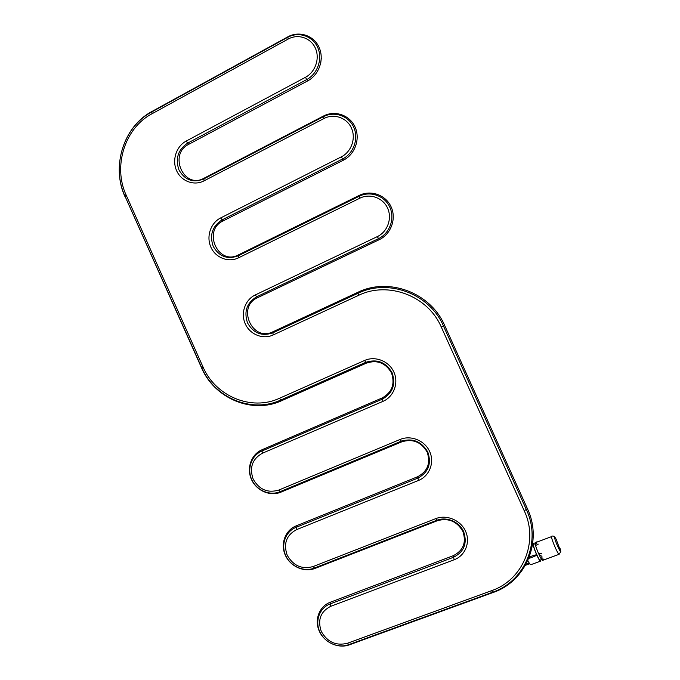 <?xml version="1.0" encoding="UTF-8"?>
<svg xmlns="http://www.w3.org/2000/svg" width="680" height="680" viewBox="0 0 680 680"><rect width="100%" height="100%" fill="white"/><g stroke="black" fill="none" stroke-linecap="round" stroke-linejoin="round"><path stroke-width="1.02" d="M125.094 196.86C111.001 166.923 123.344 126.514 151.98 111.46L287.759 36.873C299.047 30.549 313.803 35.402 319.073 47.319C324.522 59.143 319.082 74.936 307.632 80.92L188.7 144.339C168.121 154.334 183.94 189.635 203.923 178.27L323.468 116.033C334.892 109.965 349.775 115.064 355.062 127.016C360.519 138.864 354.977 154.47 343.392 160.191L223.065 220.94C202.24 230.469 218.101 265.872 238.323 254.949L359.269 195.398C370.829 189.584 385.841 194.947 391.144 206.924C396.618 218.815 390.966 234.209 379.245 239.675L257.516 297.729C236.462 306.808 252.356 342.286 272.816 331.832L357.85 292.315C388.679 277.049 430.627 292.553 444.677 325.482L527.408 508.683C542.938 541.229 525.971 581.451 493.051 592.518L349.308 644.852C338.283 648.95 324.275 642.498 319.294 631.15C314.151 619.862 319.226 606.347 330.25 602.259L453.194 555.73C463.301 550.604 466.531 542.504 462.893 531.454C456.969 521.279 448.477 517.692 437.427 520.693L315.095 568.395C304.19 572.738 290.3 566.516 285.328 555.194C280.202 543.94 285.183 530.247 296.08 525.92L417.648 476.731C427.635 471.376 430.805 463.173 427.168 452.115C421.269 441.991 412.853 438.549 401.923 441.779L280.968 492.142C270.181 496.714 256.411 490.731 251.455 479.434C246.338 468.214 251.226 454.333 261.995 449.769L382.194 397.936C392.062 392.36 395.173 384.038 391.536 372.988C385.662 362.916 377.324 359.618 366.512 363.077L281.63 400.699C252.212 414.4 214.514 398.438 201.51 367.752L125.052 196.299L201.654 367.582C214.472 397.851 251.659 413.584 280.67 400.07L365.695 362.355C377.111 358.692 385.925 362.185 392.13 372.819C395.973 384.498 392.683 393.286 382.262 399.177L261.817 451.069C251.489 455.447 246.798 468.75 251.702 479.519C256.453 490.348 269.671 496.094 280.007 491.708L401.183 441.218C412.726 437.801 421.617 441.439 427.848 452.14C431.69 463.819 428.341 472.481 417.792 478.133L295.97 527.383C285.524 531.522 280.747 544.654 285.659 555.458C290.428 566.312 303.748 572.271 314.202 568.115L436.764 520.293C446.581 516.366 459.246 521.67 463.658 531.658C467.5 543.346 464.091 551.896 453.415 557.311L330.208 603.883C319.642 607.792 314.772 620.755 319.702 631.584C324.479 642.464 337.918 648.652 348.491 644.716L492.498 592.271C524.96 581.349 541.671 541.696 526.362 509.6L443.488 326.051C429.624 293.59 388.28 278.29 357.867 293.335L272.654 332.911C261.808 336.549 253.436 333.217 247.528 322.915C243.754 311.618 246.746 302.94 256.496 296.888L378.454 238.68C389.691 233.435 395.105 218.671 389.852 207.272C384.769 195.789 370.37 190.646 359.295 196.214L238.094 255.867C227.367 259.743 219.062 256.547 213.18 246.304C209.406 235.008 212.339 226.219 221.977 219.938L342.516 159.026C353.625 153.535 358.938 138.576 353.702 127.211C348.636 115.761 334.365 110.857 323.416 116.68L203.618 179.019C193.018 183.124 184.781 180.081 178.925 169.881C175.151 158.584 178.024 149.694 187.544 143.191L306.688 79.594C317.662 73.848 322.873 58.701 317.653 47.37C312.596 35.947 298.452 31.289 287.631 37.349L151.572 112.072C123.335 126.913 111.154 166.77 125.052 196.299L126.242 195.296L202.98 366.902C215.39 396.194 251.379 411.4 279.429 398.301L364.539 360.493C375.19 355.649 389.019 361.063 393.899 372.113C398.939 383.087 393.737 396.839 382.933 401.378L262.301 453.271C252.339 458.958 249.279 467.542 253.13 479.043C259.156 489.617 267.699 493.298 278.774 490.076L400.07 439.467C410.848 434.86 424.796 440.512 429.692 451.579C434.741 462.587 429.437 476.153 418.514 480.454L296.497 529.678C286.416 535.143 283.305 543.617 287.155 555.118C293.199 565.743 301.818 569.568 313.012 566.585L435.702 518.644C446.598 514.275 460.675 520.158 465.57 531.259C470.645 542.3 465.239 555.679 454.189 559.742L330.786 606.288C320.586 611.515 317.416 619.88 321.257 631.388C327.335 642.064 336.03 646.034 347.344 643.288L491.504 590.707C522.894 580.125 539.019 541.79 524.229 510.765L441.286 327.054C427.89 295.673 387.923 280.857 358.504 295.392L273.164 334.968C262.981 339.771 249.959 334.534 245.276 323.875C240.44 313.284 245.047 299.761 255.221 294.984L377.289 236.623C387.473 231.863 392.36 218.493 387.608 208.173C383.01 197.778 369.979 193.112 359.941 198.152L238.552 257.822C228.488 262.846 215.585 257.83 210.902 247.197C206.082 236.631 210.596 222.938 220.66 217.931L341.317 156.868C351.373 151.886 356.175 138.338 351.433 128.044C346.842 117.682 333.931 113.237 324.012 118.498L204.025 180.863C194.081 186.116 181.288 181.322 176.621 170.714C171.81 160.174 176.239 146.319 186.184 141.083L305.43 77.325C315.375 72.114 320.084 58.395 315.358 48.136C310.777 37.791 297.976 33.566 288.175 39.058L151.912 113.815L151.98 111.46M321.283 58.31L320.714 63.223M542.631 560.362C541.569 561.365 534.675 545.343 535.067 542.784L551.497 536.648C551.276 539.146 558.246 555.237 559.138 554.293L542.631 560.362M539.588 554.056L541.696 553.274L539.444 553.733M545.071 559.198L542.904 559.904M536.24 545.156L538.271 544.127M540.404 555.773L541.195 555.135L540.26 555.483M541.178 557.285L541.986 556.69L541.05 557.039M542.7 557.983L541.773 558.331M535.772 542.92L536.69 542.436M543.431 559.087L542.394 559.3M535.925 543.873L536.817 543.337M535.789 542.317L536.733 541.909M541.679 559.529L540.124 560.108C539.163 561 533.069 546.813 533.426 544.527L535.126 543.592M540.651 559.912L540.54 561.127C539.461 562.139 532.576 546.125 532.992 543.558L532.729 543.32M534.106 543.975L533.154 543.159M540.532 561.136L530.774 564.723C530.264 564.791 529.287 563.406 527.841 560.567M529.66 558.203L534.081 556.563L533.571 555.424L529.329 556.979L533.571 555.424L534.081 556.563L529.66 558.203L529.227 557.243M534.293 555.237L535.883 554.888L536.146 555.483L535.883 554.888L534.293 555.237L534.752 556.24L536.146 555.483L534.752 556.24M529.278 563.167L525.938 564.391M529.329 563.244L525.869 564.519L529.337 563.261M525.784 564.681L529.388 563.346L525.802 564.655M529.431 563.414L525.725 564.783L529.439 563.423M529.482 563.482L525.665 564.893M529.49 563.499L525.657 564.91M529.524 563.55L525.615 564.986L529.533 563.558M529.261 563.15L525.954 564.366M543.303 560.116L544.238 559.776L543.303 560.116M151.912 113.815C124.593 128.146 112.786 166.719 126.242 195.296M288.175 39.058L287.759 36.873M307.632 80.92L305.43 77.325M186.184 141.083L188.7 144.339M203.923 178.27L204.025 180.863M324.012 118.498L323.468 116.033M343.392 160.191L341.317 156.868M220.66 217.931L223.065 220.94M238.323 254.949L238.552 257.822M359.941 198.152L359.269 195.398M379.245 239.675L377.289 236.623M255.221 294.984L257.516 297.729M272.816 331.832L273.164 334.968M358.504 295.392L357.85 292.315M444.677 325.482L441.286 327.054M524.229 510.765L527.408 508.683M493.051 592.518L491.504 590.707M347.344 643.288L349.308 644.852M330.25 602.259L330.786 606.288M454.189 559.742L453.194 555.73M437.427 520.693L435.702 518.644M313.012 566.585L315.095 568.395M296.08 525.92L296.497 529.678M418.514 480.454L417.648 476.731M401.923 441.779L400.07 439.467M278.774 490.076L280.968 492.142M261.995 449.769L262.301 453.271M382.933 401.378L382.194 397.936M366.512 363.077L364.539 360.493M279.429 398.301L281.63 400.699M201.51 367.752L202.98 366.902M560.15 548.709L560.702 551.055C560.949 554.2 554.557 540.056 554.676 537.727C554.71 537.047 555.186 537.531 556.112 539.181L556.385 539.699M551.616 536.256C553.308 535.551 554.803 536.529 556.112 539.181L560.788 551.599L559.138 554.293M529.66 563.745L525.444 565.292"/></g></svg>
